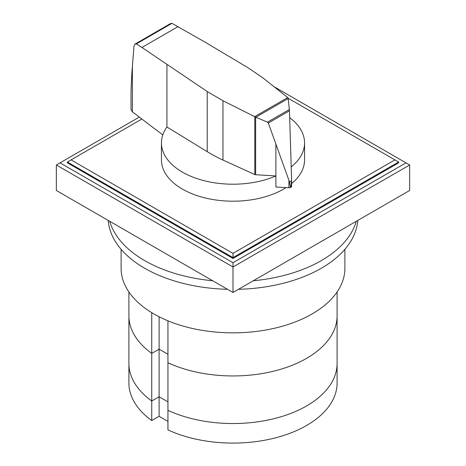 <?xml version="1.0" encoding="UTF-8"?>
<svg xmlns="http://www.w3.org/2000/svg" width="466" height="466" viewBox="0 0 466 466"><rect width="100%" height="100%" fill="white"/><g stroke="black" fill="none" stroke-linecap="round" stroke-linejoin="round"><path stroke-width="0.7" d="M167.941 320.812L167.941 429.902A104.093 60.097 180 0 0 278.074 437.16A104.093 60.097 180 0 0 337.093 382.988L337.093 363.445A104.093 60.097 180 0 1 278.074 417.612A104.093 60.097 180 0 1 167.941 410.354A104.093 60.097 0 0 0 278.074 417.612A104.093 60.097 0 0 0 337.093 363.445L337.093 315.849A104.093 60.097 180 0 1 278.074 370.021A104.093 60.097 180 0 1 167.941 362.758A104.093 60.097 180 0 0 278.074 370.021A104.093 60.097 180 0 0 337.093 315.849L337.093 291.961M151.747 312.669L151.747 353.409L159.104 349.162L151.747 353.409L151.747 401.005A104.093 60.097 180 0 1 128.907 363.445A104.093 60.097 0 0 0 151.747 401.005L159.104 396.758L167.941 401.855L159.104 396.758L159.104 416.301L151.747 420.553L151.747 401.005L159.104 396.758L159.104 349.162L167.941 354.259L159.104 349.162L159.104 316.769M151.747 420.553A104.093 60.097 180 0 1 128.907 382.988L128.907 315.849A104.093 60.097 180 0 0 151.747 353.409A104.093 60.097 180 0 1 128.907 315.849L128.907 291.961M167.941 421.404L159.104 416.301M109.743 221.315A124.911 72.119 0 0 0 144.676 260.599A124.911 72.119 0 0 0 212.729 280.771M227.513 289.304A124.911 72.119 180 0 1 144.676 268.253A124.911 72.119 180 0 1 108.211 220.424M357.789 220.424A124.911 72.119 180 0 1 238.487 289.304M253.271 280.771A124.911 72.119 0 0 0 356.257 221.315M344.898 249.304L344.898 268.253A111.898 64.605 180 0 1 275.82 327.936A111.898 64.605 180 0 1 153.873 313.933A111.898 64.605 180 0 1 121.102 268.253L121.102 249.304M255.636 174.727A1.538 0.891 180 0 1 254.815 174.54L222.969 160.071A152.097 87.812 180 0 1 207.219 151.66L166.933 127.008A71.566 41.317 0 0 0 161.434 142.887A71.566 41.317 0 0 0 182.398 172.105A71.566 41.317 0 0 0 275.895 175.962L255.636 174.727L255.636 117.141L254.669 116.651L287.714 97.575L288.174 98.553L289.485 110.797L291.594 179.591L290.924 187.285M286.083 187.6A71.566 41.317 180 0 1 182.398 189.103A71.566 41.317 180 0 1 161.434 159.885L161.434 142.887M171.983 23.323L136.317 43.915L135.006 44.089L170.55 23.568L171.983 23.323L205.494 42.394L248.192 67.861L262.754 77.764L287.714 97.575M135.006 44.089L133.992 46.058L132.385 66.504C131.494 78.02 131.033 87.73 131.016 95.635L131.016 109.51L132.367 111.817L162.785 134.907M290.796 187.361L290.796 187.379A2.499 1.445 0 0 0 290.924 187.303L290.796 187.379C290.435 187.297 290.015 185.503 289.532 182.008L268.317 123.018L267.461 122.168L255.636 117.141M255.881 117.199L288.174 98.553M267.461 122.168L289.392 109.51M289.532 182.008L291.553 180.837M254.669 116.651L222.969 100.738L207.219 91.517L141.932 47.462L178.129 26.568M141.932 47.462L136.317 43.915M275.889 144.256L275.895 187.012L288.937 187.763L288.937 180.633M288.937 187.763A2.499 1.445 0 0 0 290.796 187.379M290.924 187.303A2.499 1.445 0 0 0 291.594 186.324L291.594 179.591M166.933 127.008L166.933 64.657M291.221 166.915A71.566 41.317 0 0 0 304.566 142.887L304.566 159.885A71.566 41.317 180 0 1 291.594 183.61M304.566 142.887A71.566 41.317 0 0 0 289.701 117.682M288.122 98.221L398.611 162.011L398.611 162.861L233 258.479L67.389 162.861L67.389 162.011L141.856 119.022M394.929 159.885L233 253.376L71.071 159.885M67.389 162.011L233 257.628L233 253.376M233 258.479L233 257.628L398.611 162.011M273.903 86.612L405.973 162.861L233 262.725L233 266.977L56.351 164.987L139.311 117.088M233 262.725L60.027 162.861M409.649 164.987L409.649 190.483L233 292.473L233 266.977L409.649 164.987L405.973 162.861M233 292.473L56.351 190.483L56.351 164.987M268.317 123.018L289.485 110.797M132.385 111.834L132.385 66.504M207.219 151.66L207.219 91.517M254.815 174.54L254.815 116.762M222.969 160.071L222.969 100.738"/></g></svg>
